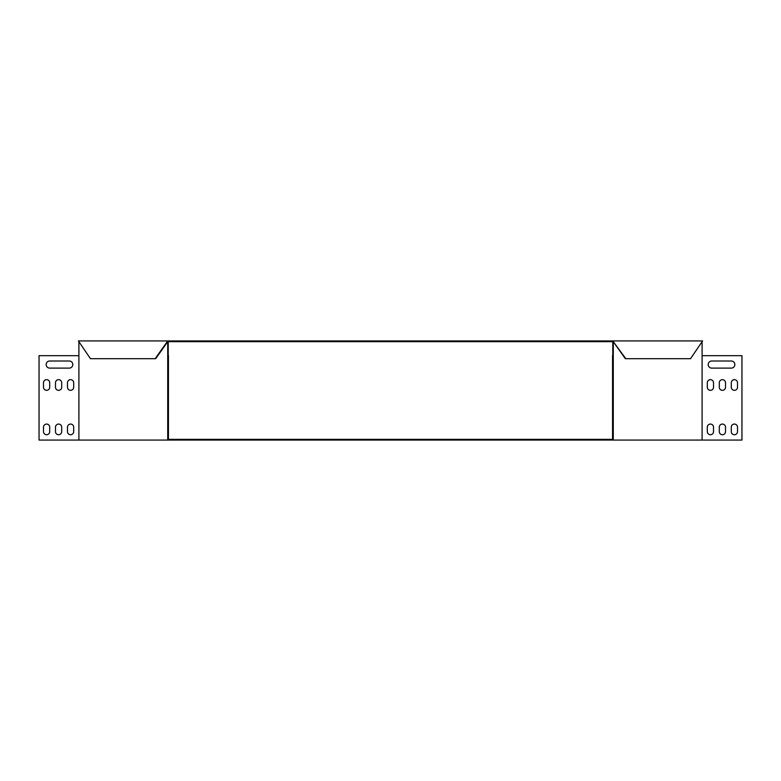 <?xml version="1.0" encoding="UTF-8"?>
<svg xmlns="http://www.w3.org/2000/svg" width="781" height="781" viewBox="0 0 781 781"><rect width="100%" height="100%" fill="white"/><g stroke="black" fill="none" stroke-linecap="round" stroke-linejoin="round"><path stroke-width="1.17" d="M167.73 341.648L613.27 341.648L613.27 340.936L167.73 340.936L167.73 341.648L167.222 340.936L78.403 340.936L90.459 358.704L155.673 358.704L167.73 341.648M167.73 340.936L167.222 340.936M625.835 358.704L613.27 341.648L625.327 358.704L690.541 358.704L702.597 340.936L613.27 340.936M155.165 358.704L167.222 341.648M613.778 341.648L613.778 340.936M168.227 355.677L168.227 342.361L167.73 342.361L167.73 355.677L168.442 355.677L168.442 439.352L612.558 439.352L612.558 355.677L613.27 355.677L613.27 342.361L612.773 342.361L612.773 355.677M702.099 342.361L702.099 355.677L741.95 355.677L741.95 440.064L39.05 440.064L39.05 355.677L78.901 355.677L78.901 440.064M78.901 342.361L78.901 355.677M167.73 342.361L167.222 342.361M167.73 355.677L167.73 440.064M613.27 355.677L613.27 440.064M49.711 361.007A3.554 3.554 0 0 0 46.157 364.561A3.554 3.554 0 0 0 49.711 368.115L69.255 368.115A3.554 3.554 0 0 0 72.799 364.561A3.554 3.554 0 0 0 69.255 361.007L49.711 361.007M49.711 382.768A3.104 3.104 0 0 0 46.596 379.664A3.104 3.104 0 0 0 43.492 382.768L43.492 387.21A3.104 3.104 0 0 0 46.596 390.324A3.104 3.104 0 0 0 49.711 387.21L49.711 382.768A3.104 3.104 0 0 0 46.596 379.664A3.104 3.104 0 0 0 43.492 382.768M73.687 382.768A3.104 3.104 0 0 0 70.583 379.664A3.104 3.104 0 0 0 67.478 382.768L67.478 387.21A3.104 3.104 0 0 0 70.583 390.324A3.104 3.104 0 0 0 73.687 387.21L73.687 382.768A3.104 3.104 0 0 0 70.583 379.664A3.104 3.104 0 0 0 67.478 382.768M61.699 382.768A3.104 3.104 0 0 0 58.595 379.664A3.104 3.104 0 0 0 55.48 382.768L55.48 387.21A3.104 3.104 0 0 0 58.595 390.324A3.104 3.104 0 0 0 61.699 387.21L61.699 382.768A3.104 3.104 0 0 0 58.595 379.664A3.104 3.104 0 0 0 55.48 382.768M73.687 427.187A3.104 3.104 0 0 0 70.583 424.073A3.104 3.104 0 0 0 67.478 427.187L67.478 431.629A3.104 3.104 0 0 0 70.583 434.734A3.104 3.104 0 0 0 73.687 431.629L73.687 427.187A3.104 3.104 0 0 0 70.583 424.073A3.104 3.104 0 0 0 67.478 427.187M49.711 427.187A3.104 3.104 0 0 0 46.596 424.073A3.104 3.104 0 0 0 43.492 427.187L43.492 431.629A3.104 3.104 0 0 0 46.596 434.734A3.104 3.104 0 0 0 49.711 431.629L49.711 427.187A3.104 3.104 0 0 0 46.596 424.073A3.104 3.104 0 0 0 43.492 427.187M61.699 427.187A3.104 3.104 0 0 0 58.595 424.073A3.104 3.104 0 0 0 55.48 427.187L55.48 431.629A3.104 3.104 0 0 0 58.595 434.734A3.104 3.104 0 0 0 61.699 431.629L61.699 427.187A3.104 3.104 0 0 0 58.595 424.073A3.104 3.104 0 0 0 55.48 427.187M49.711 387.21A3.104 3.104 0 0 1 46.596 390.324A3.104 3.104 0 0 1 43.492 387.21M73.687 387.21A3.104 3.104 0 0 1 70.583 390.324A3.104 3.104 0 0 1 67.478 387.21M61.699 387.21A3.104 3.104 0 0 1 58.595 390.324A3.104 3.104 0 0 1 55.48 387.21M73.687 431.629A3.104 3.104 0 0 1 70.583 434.734A3.104 3.104 0 0 1 67.478 431.629M49.711 431.629A3.104 3.104 0 0 1 46.596 434.734A3.104 3.104 0 0 1 43.492 431.629M61.699 431.629A3.104 3.104 0 0 1 58.595 434.734A3.104 3.104 0 0 1 55.48 431.629M613.27 342.361L613.778 342.361M702.099 355.677L702.099 440.064M731.289 368.115A3.554 3.554 0 0 0 734.843 364.561A3.554 3.554 0 0 0 731.289 361.007L711.745 361.007A3.554 3.554 0 0 0 708.201 364.561A3.554 3.554 0 0 0 711.745 368.115L731.289 368.115A3.554 3.554 0 0 0 734.843 364.561A3.554 3.554 0 0 0 731.289 361.007M737.508 382.768A3.104 3.104 0 0 0 734.404 379.664A3.104 3.104 0 0 0 731.289 382.768L731.289 387.21A3.104 3.104 0 0 0 734.404 390.324A3.104 3.104 0 0 0 737.508 387.21L737.508 382.768A3.104 3.104 0 0 0 734.404 379.664A3.104 3.104 0 0 0 731.289 382.768M713.522 382.768A3.104 3.104 0 0 0 710.417 379.664A3.104 3.104 0 0 0 707.313 382.768L707.313 387.21A3.104 3.104 0 0 0 710.417 390.324A3.104 3.104 0 0 0 713.522 387.21L713.522 382.768A3.104 3.104 0 0 0 710.417 379.664A3.104 3.104 0 0 0 707.313 382.768M725.52 382.768A3.104 3.104 0 0 0 722.405 379.664A3.104 3.104 0 0 0 719.301 382.768L719.301 387.21A3.104 3.104 0 0 0 722.405 390.324A3.104 3.104 0 0 0 725.52 387.21L725.52 382.768A3.104 3.104 0 0 0 722.405 379.664A3.104 3.104 0 0 0 719.301 382.768M713.522 427.187A3.104 3.104 0 0 0 710.417 424.073A3.104 3.104 0 0 0 707.313 427.187L707.313 431.629A3.104 3.104 0 0 0 710.417 434.734A3.104 3.104 0 0 0 713.522 431.629L713.522 427.187A3.104 3.104 0 0 0 710.417 424.073A3.104 3.104 0 0 0 707.313 427.187M737.508 427.187A3.104 3.104 0 0 0 734.404 424.073A3.104 3.104 0 0 0 731.289 427.187L731.289 431.629A3.104 3.104 0 0 0 734.404 434.734A3.104 3.104 0 0 0 737.508 431.629L737.508 427.187A3.104 3.104 0 0 0 734.404 424.073A3.104 3.104 0 0 0 731.289 427.187M725.52 427.187A3.104 3.104 0 0 0 722.405 424.073A3.104 3.104 0 0 0 719.301 427.187L719.301 431.629A3.104 3.104 0 0 0 722.405 434.734A3.104 3.104 0 0 0 725.52 431.629L725.52 427.187A3.104 3.104 0 0 0 722.405 424.073A3.104 3.104 0 0 0 719.301 427.187M711.745 368.115A3.554 3.554 0 0 1 708.201 364.561A3.554 3.554 0 0 1 711.745 361.007M737.508 387.21A3.104 3.104 0 0 1 734.404 390.324A3.104 3.104 0 0 1 731.289 387.21M713.522 387.21A3.104 3.104 0 0 1 710.417 390.324A3.104 3.104 0 0 1 707.313 387.21M725.52 387.21A3.104 3.104 0 0 1 722.405 390.324A3.104 3.104 0 0 1 719.301 387.21M713.522 431.629A3.104 3.104 0 0 1 710.417 434.734A3.104 3.104 0 0 1 707.313 431.629M737.508 431.629A3.104 3.104 0 0 1 734.404 434.734A3.104 3.104 0 0 1 731.289 431.629M725.52 431.629A3.104 3.104 0 0 1 722.405 434.734A3.104 3.104 0 0 1 719.301 431.629"/></g></svg>
